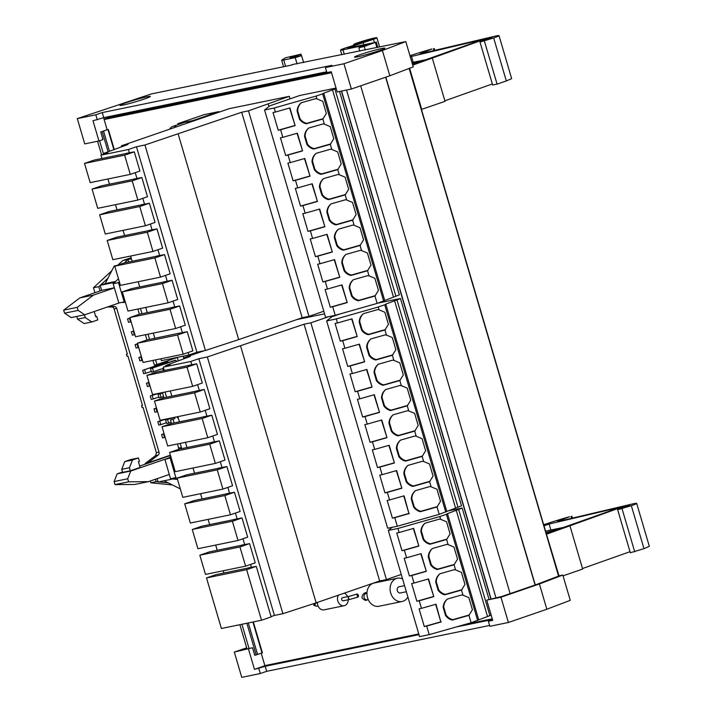<?xml version="1.0" encoding="UTF-8"?>
<svg xmlns="http://www.w3.org/2000/svg" width="713" height="713" viewBox="0 0 713 713"><rect width="100%" height="100%" fill="white"/><g stroke="black" fill="none" stroke-linecap="round" stroke-linejoin="round"><path stroke-width="1.07" d="M404.556 585.64L399.093 586.763A3.173 2.54 78.4 0 0 397.319 590.703A3.173 2.54 78.4 0 0 400.367 592.975L406.357 591.737M402.587 578.947A11.88 9.536 78.4 0 0 397.337 578.234A11.88 9.536 78.4 0 0 390.688 592.984A11.88 9.536 78.4 0 0 402.123 601.505A11.88 9.536 78.4 0 0 407.898 596.986M402.123 601.505L378.977 606.273A11.88 9.536 -101.6 0 1 367.543 597.744A11.88 9.536 -101.6 0 1 374.191 582.993L397.337 578.234M348.202 599.758A6.604 5.294 -101.6 0 1 344.174 605.711L324.112 609.838A6.604 5.294 -101.6 0 1 317.757 605.105A6.604 5.294 -101.6 0 1 317.437 602.405M344.174 605.711A6.604 5.294 -101.6 0 1 337.819 600.979A6.604 5.294 -101.6 0 1 338.363 595.186M344.334 593.136A6.604 5.294 -101.6 0 1 347.561 596.656M349.637 599.464L343.158 600.792A1.586 1.274 -101.6 0 1 342.525 597.69L349.005 596.362L348.113 598.323L349.637 599.464L356.946 597.387A1.586 0.936 -109 0 0 357.356 595.703A1.586 0.936 -109 0 0 355.912 594.392L356.919 594.045A1.586 0.936 71 0 1 358.354 595.355A1.586 0.936 71 0 1 357.944 597.039L356.946 597.387M292 64.633L405.804 41.586L413.237 66.87L389.833 75.783L351.384 89.027L337.196 91.95L331.242 71.728L326.919 72.61L325.431 67.557L331.857 65.338L102.253 112.583L103.742 117.636L92.993 120.747L98.938 140.969L84.749 143.892L77.307 118.608L151.281 93.956L292.098 64.981M326.67 71.772L103.742 117.636M112.235 116.95L111.941 115.952M119.454 114.401L119.748 115.408M120.969 114.098L121.263 115.096M98.938 140.969L102.957 139.588L100.729 132.003L107.155 129.784L103.599 117.69M107.61 117.903L107.306 116.905M101.531 131.727L107.146 129.73M246.68 647.805L234.31 652.065L252.527 647.76L254.755 655.345L262.206 652.867M254.728 655.238L255.557 655.069M246.796 648.197L241.413 650.051L252.527 647.76M234.31 652.065L241.752 677.35L260.272 673.544L266.698 671.325L489.626 625.453M546.844 609.241L570.248 600.328L562.807 575.052L559.607 575.703L535.784 584.776L501.881 596.46L486.756 600.123L500.954 597.209L539.402 583.956L546.844 609.241L508.396 622.485L489.876 626.299L488.387 621.246L492.71 620.355L486.756 600.123M500.954 597.209L508.396 622.485M539.402 583.956L562.807 575.052M248.507 649.151L254.461 669.373L265.209 666.272L418.977 634.632M102.253 112.583L95.818 114.802L97.307 119.855M95.818 114.802L77.307 118.608M133.643 111.486L133.937 112.485M351.384 89.027L343.942 63.751L325.431 67.557M389.833 75.783L382.4 50.498L343.942 63.751M405.804 41.586L382.4 50.498M125.889 102.806A15.846 0.98 -16.4 0 0 119.944 105.372A15.846 0.98 -16.4 0 0 128.554 103.759A15.846 0.98 -16.4 0 0 144.409 99A15.846 0.98 -16.4 0 0 150.345 96.433A15.846 0.98 -16.4 0 0 141.744 98.055A15.846 0.98 -16.4 0 0 125.889 102.806M360.439 54.553A15.846 0.98 -16.4 0 0 354.495 57.12A15.846 0.98 -16.4 0 0 363.095 55.498A15.846 0.98 -16.4 0 0 378.951 50.739A15.846 0.98 -16.4 0 0 384.895 48.172A15.846 0.98 -16.4 0 0 376.286 49.794A15.846 0.98 -16.4 0 0 360.439 54.553M412.569 64.58L422.417 61.184L412.248 63.484M409.948 55.685A42.245 2.611 163.6 0 1 431.935 48.965L419.975 53.849L494.261 36.363A14.26 0.882 163.6 0 1 499.02 35.65A14.26 0.882 163.6 0 1 493.672 37.958L506.319 80.943L497.077 84.125L492.656 85.034L480.009 42.058L492.032 37.798L484.065 39.438L412.729 65.124M480.009 42.058L493.672 37.958M411.971 62.557L425.928 59.687L482.844 39.5L410.26 56.737M432.363 58.359L445.019 101.344L421.436 109.428M421.704 109.374L409.601 68.252M261.234 653.286L264.906 665.773L254.461 669.373M456.186 626.977L492.46 619.508M492.549 619.811L488.387 621.246M264.862 665.612L418.772 633.946M465.429 624.347L492.264 618.831M331.536 72.726L104.134 119.517M377.917 303.132L400.474 298.489L461.489 505.811L439.208 514.34L397.301 526.256L387.667 528.235L326.643 320.921L331.759 316.813L340.244 313.889M324.567 313.854L296.973 319.54M121.424 145.808L127.966 144.463L103.349 153.545L107.761 152.635L100.925 155.158L128.429 149.498L136.459 146.735L144.953 144.989L241.698 112.244L248.489 110.845L289.3 96.308L229.123 108.697L121.424 145.808L121.7 146.771M289.3 96.308L290.048 98.857M218.944 112.199L218.775 111.638L203.963 114.686L177.84 123.688L192.653 120.64L218.775 111.638M448.45 510.829L462.14 508.012L489.02 599.348M339.54 91.469L399.405 294.87L377.124 303.408L335.226 315.315L332.695 306.724L330.315 307.214L325.11 289.514L327.481 289.023L325.253 281.439L322.873 281.929L317.668 264.229L320.039 263.739L317.811 256.154L315.431 256.644L310.226 238.944L312.606 238.463L310.369 230.878L307.989 231.36L302.784 213.668L305.164 213.178L302.927 205.594L300.547 206.084L295.342 188.384L297.722 187.893L295.485 180.309L293.114 180.799L287.9 163.099L290.28 162.609L288.043 155.024L285.672 155.514L280.459 137.814L282.838 137.333L280.61 129.748L278.23 130.229L273.017 112.538L275.396 112.048L274.202 108.002L264.568 109.989L269.674 105.88L299.816 95.489L336.037 88.038M204.283 350.716L183.802 357.774L184.088 358.737M183.802 357.774L190.344 356.429L165.728 365.511L170.149 364.601L163.313 367.124L190.808 361.464L198.847 358.701L207.331 356.955L304.086 324.21L310.877 322.811L328.782 316.643M177.84 123.688L178.107 124.588M192.822 121.201L192.653 120.64M491.177 615.132L471.115 622.734L429.208 634.641L419.565 636.629L388.309 530.445L392.221 527.299M335.226 315.315L325.583 317.303L264.568 109.989M127.333 353.96L126.442 354.263L127.369 354.076L114.08 308.907A2.638 2.121 -101.6 0 0 111.87 306.973L107.369 307.009M142.457 405.332L141.566 405.644L142.493 405.447L127.966 356.099L127.039 356.286L126.442 354.263M150.327 462.407L145.22 463.459L155.612 455.598L156.379 452.639L143.09 407.471L142.163 407.658L141.566 405.644M172.029 484.92L150.915 482.817L154.881 481.935L150.906 482.763M145.22 463.459L145.407 464.101M150.345 480.999L150.862 482.754M131.112 257.714L122.707 260.61L131.433 258.819M165.924 366.161L165.728 365.511M330.984 317.437L330.636 316.26M103.537 154.195L103.349 153.545M268.899 106.495L268.186 104.062M154.873 481.935L156.183 481.658L155.479 479.225M546.443 534.171L559.019 575.935M631.335 505.686L643.982 548.662L649.329 546.354L636.682 503.378A14.26 0.882 163.6 0 1 631.335 505.686L617.672 509.777L629.695 505.526L621.727 507.166L546.719 534.117M643.982 548.662L630.319 552.762L617.672 509.777M630.007 551.693L582.521 568.528M570.026 526.087L582.673 569.063L563.038 575.837M546.292 533.663L560.079 528.912L545.944 532.477M557.637 521.577L631.923 504.091A14.26 0.882 163.6 0 1 636.682 503.378M543.663 524.723A42.245 2.611 163.6 0 1 569.589 516.693L557.575 521.337M543.752 525.018L544.946 524.821L543.823 525.258M545.543 531.123L563.582 527.406L620.506 507.228L549.117 524.028L544.001 525.864M506.319 80.943L511.667 78.626L499.02 35.65M492.344 83.965L444.859 100.809M621.727 507.166L622.021 508.164M549.117 524.028L550.882 530.026M484.065 39.438L484.359 40.445M411.463 56.3L413.228 62.298M297.089 63.956L295.227 57.646L301.59 55.632L290.12 57.726L301.002 54.17L285.414 57.824L281.733 60.097A10.561 0.651 163.6 0 0 281.653 60.222L283.471 66.389M295.227 57.646L283.747 60.008A10.561 0.651 163.6 0 1 281.653 60.222M366.91 44.767L342.998 49.83A12.674 0.784 163.6 0 1 340.475 50.079A12.674 0.784 163.6 0 1 345.039 48.092A10.561 0.651 163.6 0 1 351.473 46.078L359.922 43.431A12.148 0.749 163.6 0 1 353.577 44.607A12.148 0.749 163.6 0 1 358.131 42.637A12.148 0.749 163.6 0 1 370.288 38.992A12.148 0.749 163.6 0 1 376.883 37.744A12.148 0.749 163.6 0 1 373.478 39.313L349.548 47.138L349.709 47.664M359.824 51.051L358.853 47.762L366.856 44.58M300.333 54.723L300.636 55.748M297.758 55.534L297.981 56.3M363.612 45.249L363.808 45.917M359.646 47.468L359.352 46.461M358.853 47.762L364.254 46.488L375.368 42.361L376.892 47.539M349.548 47.138L347.57 47.994L348.621 47.887L375.368 42.361M360.136 42.227A8.716 0.535 163.6 0 1 368.862 39.607A8.716 0.535 163.6 0 1 373.594 38.716A8.716 0.535 163.6 0 1 370.323 40.133A8.716 0.535 163.6 0 1 361.607 42.744A8.716 0.535 163.6 0 1 356.874 43.636A8.716 0.535 163.6 0 1 360.136 42.227M352.837 47.022L352.57 46.095M363.737 44.732L363.229 43.003M365.261 49.928L364.254 46.488M414.021 62.913L414.333 63.974M497.077 84.125L484.43 41.149M551.684 530.641L551.996 531.702M634.739 551.853L622.092 508.868M170.38 455.152L147.849 462.915L158.233 455.054L155.612 455.598M108.911 306.474L114.49 306.438L115.836 306.964L116.7 308.364L159.008 452.104A2.638 2.121 -101.6 0 1 158.233 455.054M163.366 370.662L162.733 368.505M161.37 363.88L161.129 363.069M177.323 357.489L178.321 360.867M175.977 360.208L150.505 368.71L173.972 360.626L175.977 360.208L176.387 361.58M168.143 361.821L142.671 370.323L166.138 362.231L168.143 361.821L168.357 362.56M128.741 261.947L128.028 259.523L124.463 262.83M108.002 278.141L100.337 285.262M100.203 285.396L98.804 286.688M94.927 292.695L93.456 287.722L98.795 286.697L100.052 290.931M177.537 479.457L170.532 478.762L177.911 477.87M170.532 478.708L164.899 459.413L168.509 458.165M175.906 477.621L171.86 478.441L175.915 477.665M171.111 457.639L164.899 459.413M178.874 449.243L177.546 443.941M171.53 423.486L170.505 420.01L174.926 418.486L174.578 417.31M163.972 397.801L162.43 392.569M167.6 458.851L170.763 456.454M155.586 359.869L156.949 364.503L154.329 365.047L152.965 360.413M146.94 339.949L145.407 334.727M139.383 314.264L137.85 309.041M125.435 302.428L121.567 302.455L124.187 301.92L118.474 282.651L113.153 283.738L118.474 278.792M183.909 358.808L183.134 356.188M164.133 433.932L161.566 434.538L162.564 437.925L164.569 437.515L163.571 434.128M165.131 437.319L164.569 437.515M164.061 433.682L161.566 434.538M166.494 418.977L157.787 421.695L158.785 425.082L160.79 424.672L159.792 421.285M166.405 422.738L160.79 424.672M164.489 419.387L157.787 421.695M174.337 417.363L165.63 420.082L166.619 423.469L168.633 423.059L167.635 419.672M171.147 422.194L168.633 423.059M172.332 417.773L165.63 420.082M156.575 408.246L154.008 408.852L155.006 412.239L157.012 411.829L156.013 408.442M157.573 411.633L157.012 411.829M156.504 407.996L154.008 408.852M158.937 393.291L150.229 396.009L151.227 399.396L153.233 398.986L152.234 395.599M158.847 397.052L153.233 398.986M156.931 393.701L150.229 396.009M162.591 393.113L158.063 394.396L159.061 397.783L161.067 397.373L160.069 393.986M163.589 396.508L161.067 397.373M162.519 392.863L158.063 394.396M149.017 382.56L146.45 383.166L147.448 386.553L149.454 386.143L148.456 382.756M150.015 385.947L149.454 386.143M148.937 382.311L146.45 383.166M151.29 371.366L145.675 373.3L144.677 369.913M142.671 370.323L143.661 373.71L145.675 373.3M163.625 368.202L153.509 371.687L152.511 368.3M150.505 368.71L151.504 372.097L153.509 371.687M141.459 356.874L138.883 357.48L139.882 360.867L141.887 360.457L140.889 357.07M142.448 360.261L141.887 360.457M141.379 356.616L138.883 357.48M137.671 344.031L135.105 344.637L136.103 348.024L138.108 347.614L137.11 344.227M138.67 347.418L138.108 347.614M137.6 343.773L135.105 344.637M133.892 331.189L131.326 331.795L132.324 335.181L134.329 334.771L133.331 331.376M134.891 334.575L134.329 334.771M133.821 330.93L131.326 331.795M130.114 318.346L127.547 318.952L128.545 322.338L130.55 321.928L129.552 318.533M131.112 321.732L130.55 321.928M130.042 318.087L127.547 318.952M113.153 283.738L118.866 303.016L121.567 302.455M118.51 282.615L114.472 283.462L118.474 282.651M188.695 355.038L188.972 355.992M156.949 364.503L178.072 357.222M148.028 334.183L149.561 339.397M140.47 308.497L142.003 313.711M124.187 301.92L125.283 301.911M170.469 455.464L139.695 466.07M122.52 471.997L117.155 473.842L130.737 471.043L168.838 457.915M138.42 457.969L139.436 461.436L138.429 461.774L140.096 467.416L130.336 470.776L122.627 472.363L121.736 469.332L124.766 461.596L132.484 460.01L138.42 457.969L130.702 459.555L124.766 461.596M169.293 474.466L148.375 481.676L128.598 481.81L127.698 478.771L130.737 471.043M171.539 478.86L172.448 478.949M164.052 480.785L180.309 488.895M157.083 478.673L158.072 482.015L171.646 479.225M128.598 481.81L115.016 484.599L134.802 484.466L148.375 481.676M115.016 484.599L114.125 481.569L117.155 473.842M127.698 478.771L114.125 481.569M130.336 470.776L129.445 467.737L121.736 469.332M129.445 467.737L132.484 460.01M180.175 443.406L181.378 447.497A2.638 2.121 -101.6 0 1 181.503 448.655M165.051 392.025L166.584 397.239M174.926 418.486L170.505 420.01M177.207 416.775L177.546 417.943M173.125 419.467L174.15 422.925M175.861 477.612L170.22 458.316M119.08 302.972L84.749 314.798L71.175 317.597L64.562 313.185L78.145 310.396L84.749 314.798M114.347 287.767L101.665 290.378L79.883 297.882L63.671 310.155L64.562 313.185M101.665 290.378L100.177 285.325L105.203 283.587L115.622 281.448M116.763 265.477L114.232 265.994L105.203 283.587M113.911 283.034L113.759 282.526L114.864 282.143M63.671 310.155L77.254 307.356L93.465 295.093L114.374 287.883M77.254 307.356L78.145 310.396M79.883 297.882L93.465 295.093M94.214 311.536L95.765 316.804L96.772 316.456L95.729 316.67M76.737 316.447L77.53 319.148L85.248 317.561L91.852 321.973L97.788 319.923L96.772 316.456M91.852 321.973L84.143 323.559L77.53 319.148M85.248 317.561L84.455 314.861M100.177 285.325L113.759 282.526M156.183 481.658L158.019 481.845M158.607 481.908L168.063 482.861M93.492 287.713L111.807 270.717M117.877 265.093L122.707 260.61M119.347 281.769L118.492 282.562M150.915 482.817L154.908 481.926M289.594 108.011L295.129 125.613L289.924 107.921L275.396 112.048M280.61 129.748L295.129 125.613M294.754 125.533L278.23 130.229M297.036 133.295L302.57 150.898L297.366 133.197L282.838 137.333M288.043 155.024L302.57 150.898M302.196 150.817L285.672 155.514M304.478 158.571L310.012 176.182L304.799 158.482L290.28 162.609M295.485 180.309L310.012 176.182M309.638 176.102L293.114 180.799M311.92 183.856L317.454 201.467L312.241 183.767L297.722 187.893M302.927 205.594L317.454 201.467M317.08 201.387L300.547 206.084M319.362 209.141L324.896 226.743L319.682 209.052L305.164 213.178M310.369 230.878L324.896 226.743M324.522 226.663L307.989 231.36M326.804 234.425L332.338 252.028L327.124 234.327L312.606 238.463M317.811 256.154L332.338 252.028M331.955 251.947L315.431 256.644M334.245 259.701L339.771 277.312L334.566 259.612L320.039 263.739M325.253 281.439L339.771 277.312M339.397 277.232L322.873 281.929M341.679 284.986L347.213 302.588L342.008 284.897L327.481 289.023M332.695 306.724L347.213 302.588M346.839 302.508L330.315 307.214M377.124 303.408L374.958 296.02L378.434 290.405L374.869 278.302L369.022 275.869A11.087 10.945 -128.8 0 0 367.676 275.655L353.443 279.692A11.087 10.945 -128.8 0 0 349.201 288.159L351.527 296.055A11.087 10.945 -128.8 0 0 358.309 300.752L374.958 296.02M369.022 275.869L367.516 270.744L370.992 265.12L367.427 253.026L361.58 250.584A11.087 10.945 -128.8 0 0 360.234 250.37L346.01 254.416A11.087 10.945 -128.8 0 0 341.768 262.883L344.085 270.771A11.087 10.945 -128.8 0 0 350.867 275.476L367.516 270.744M361.58 250.584L360.074 245.459L363.55 239.835L359.985 227.741L354.138 225.299A11.087 10.945 -128.8 0 0 352.792 225.085L338.568 229.131A11.087 10.945 -128.8 0 0 334.326 237.598L336.643 245.486A11.087 10.945 -128.8 0 0 343.425 250.192L360.074 245.459M354.138 225.299L352.632 220.174L356.108 214.56L352.543 202.456L346.696 200.023A11.087 10.945 -128.8 0 0 345.35 199.8L331.126 203.847A11.087 10.945 -128.8 0 0 326.884 212.314L329.201 220.21A11.087 10.945 -128.8 0 0 335.983 224.907L352.632 220.174M346.696 200.023L345.19 194.89L348.666 189.275L345.11 177.172L339.263 174.738A11.087 10.945 -128.8 0 0 337.917 174.525L323.684 178.562A11.087 10.945 -128.8 0 0 319.442 187.029L321.759 194.925A11.087 10.945 -128.8 0 0 328.541 199.622L345.19 194.89M339.263 174.738L337.748 169.614L341.224 163.99L337.668 151.896L331.821 149.454A11.087 10.945 -128.8 0 0 330.476 149.24L316.242 153.286A11.087 10.945 -128.8 0 0 312 161.753L314.326 169.641A11.087 10.945 -128.8 0 0 321.108 174.346L337.748 169.614M331.821 149.454L330.306 144.329L333.782 138.705L330.226 126.611L324.379 124.169A11.087 10.945 -128.8 0 0 323.034 123.955L308.8 128.001A11.087 10.945 -128.8 0 0 304.558 136.468L306.884 144.356A11.087 10.945 -128.8 0 0 313.667 149.062L330.306 144.329M324.379 124.169L322.864 119.044L326.34 113.429L322.784 101.326L316.937 98.893A11.087 10.945 -128.8 0 0 315.592 98.67L301.358 102.717A11.087 10.945 -128.8 0 0 297.116 111.183L299.442 119.08A11.087 10.945 -128.8 0 0 306.225 123.777L322.864 119.044M316.937 98.893L316.109 96.086L274.202 108.002M351.527 296.055L352.07 295.619L349.744 287.731L349.201 288.159M353.461 279.692A11.087 10.945 -128.8 0 0 349.744 287.731M352.07 295.619A11.087 10.945 -128.8 0 0 358.853 300.325L375.394 295.619M344.085 270.771L344.629 270.334L342.302 262.446L341.768 262.883M346.019 254.407A11.087 10.945 -128.8 0 0 342.302 262.446M344.629 270.334A11.087 10.945 -128.8 0 0 351.411 275.04L367.953 270.334M336.643 245.486L337.187 245.049L334.86 237.162L334.326 237.598M338.577 229.123A11.087 10.945 -128.8 0 0 334.86 237.162M337.187 245.049A11.087 10.945 -128.8 0 0 343.969 249.755L360.511 245.049M329.201 220.21L329.745 219.773L327.419 211.877L326.884 212.314M331.135 203.847A11.087 10.945 -128.8 0 0 327.419 211.877M329.745 219.773A11.087 10.945 -128.8 0 0 336.527 224.47L353.069 219.773M321.759 194.925L322.303 194.489L319.985 186.601L319.442 187.029M323.702 178.562A11.087 10.945 -128.8 0 0 319.985 186.601M322.303 194.489A11.087 10.945 -128.8 0 0 329.085 199.194L345.627 194.489M314.326 169.641L314.861 169.204L312.544 161.316L312 161.753M316.26 153.277A11.087 10.945 -128.8 0 0 312.544 161.316M314.861 169.204A11.087 10.945 -128.8 0 0 321.643 173.91L338.185 169.204M306.884 144.356L307.419 143.928L305.102 136.031L304.558 136.468M308.818 128.001A11.087 10.945 -128.8 0 0 305.102 136.031M307.419 143.928A11.087 10.945 -128.8 0 0 314.201 148.625L330.743 143.919M299.442 119.08L299.977 118.643L297.66 110.747L297.116 111.183M301.376 102.717A11.087 10.945 -128.8 0 0 297.66 110.747M299.977 118.643A11.087 10.945 -128.8 0 0 306.759 123.34L323.31 118.643M306.759 123.34L306.225 123.777M314.201 148.625L313.667 149.062M321.643 173.91L321.108 174.346M329.085 199.194L328.541 199.622M336.527 224.47L335.983 224.907M343.969 249.755L343.425 250.192M351.411 275.04L350.867 275.476M358.853 300.325L358.309 300.752M316.109 96.086L322.65 93.84L383.665 301.153M384.735 300.512L323.72 93.198L322.65 93.84M393.514 297.169L332.499 89.856L323.72 93.198M395.929 296.341L334.905 89.027L332.499 89.856M435.67 604.312L440.821 621.843L424.297 626.54L426.677 626.05L429.208 634.641M424.297 626.54L419.092 608.84L421.463 608.349L419.235 600.765L416.855 601.255L411.651 583.555L414.03 583.065L411.793 575.48L409.414 575.97L404.209 558.279L406.588 557.789L404.351 550.204L401.972 550.694L396.767 532.994L399.146 532.504L397.952 528.458L388.309 530.445M413.344 528.467L418.879 546.069L413.665 528.378L399.146 532.504M404.351 550.204L418.879 546.069M418.504 545.989L401.972 550.694M420.786 553.751L426.321 571.354L421.107 553.653L406.588 557.789M411.793 575.48L426.321 571.354M425.946 571.273L409.414 575.97M428.228 579.036L433.762 596.638L428.549 578.938L414.03 583.065M419.235 600.765L433.762 596.638M433.379 596.558L416.855 601.255M440.821 621.843L435.991 604.223L421.463 608.349M426.677 626.05L441.195 621.923M471.115 622.734L468.94 615.355L472.416 609.731L468.851 597.637L463.004 595.195A11.087 10.945 -128.8 0 0 461.659 594.981L447.434 599.027A11.087 10.945 -128.8 0 0 443.192 607.494L445.509 615.381A11.087 10.945 -128.8 0 0 452.292 620.087L468.94 615.355M463.004 595.195L461.498 590.07L464.974 584.446L461.409 572.352L455.562 569.91A11.087 10.945 -128.8 0 0 454.217 569.696L439.992 573.742A11.087 10.945 -128.8 0 0 435.75 582.209L438.067 590.097A11.087 10.945 -128.8 0 0 444.85 594.802L461.498 590.07M455.562 569.91L454.056 564.785L457.532 559.17L453.967 547.067L448.12 544.634A11.087 10.945 -128.8 0 0 446.775 544.411L432.55 548.457A11.087 10.945 -128.8 0 0 428.308 556.924L430.625 564.812A11.087 10.945 -128.8 0 0 437.408 569.518L454.056 564.785M448.12 544.634L446.614 539.5L450.09 533.885L446.534 521.782L440.687 519.349A11.087 10.945 -128.8 0 0 439.342 519.135L425.108 523.173A11.087 10.945 -128.8 0 0 420.866 531.64L423.183 539.536A11.087 10.945 -128.8 0 0 429.966 544.233L446.614 539.5M440.687 519.349L439.859 516.542L397.952 528.458M445.509 615.381L446.053 614.945L443.727 607.057L443.192 607.494M447.443 599.018A11.087 10.945 -128.8 0 0 443.727 607.057M446.053 614.945A11.087 10.945 -128.8 0 0 452.835 619.65L469.377 614.945M438.067 590.097L438.611 589.66L436.285 581.772L435.75 582.209M440.001 573.733A11.087 10.945 -128.8 0 0 436.285 581.772M438.611 589.66A11.087 10.945 -128.8 0 0 445.393 594.366L461.935 589.66M430.625 564.812L431.169 564.384L428.843 556.488L428.308 556.924M432.559 548.457A11.087 10.945 -128.8 0 0 428.843 556.488M431.169 564.384A11.087 10.945 -128.8 0 0 437.951 569.081L454.493 564.384M423.183 539.536L423.727 539.099L421.41 531.212L420.866 531.64M425.126 523.173A11.087 10.945 -128.8 0 0 421.41 531.212M423.727 539.099A11.087 10.945 -128.8 0 0 430.509 543.805L447.051 539.099M430.509 543.805L429.966 544.233M437.951 569.081L437.408 569.518M445.393 594.366L444.85 594.802M452.835 619.65L452.292 620.087M439.859 516.542L446.4 514.296L477.648 620.479M478.717 619.838L447.47 513.654L446.4 514.296M487.496 616.495L456.249 510.312L447.47 513.654M489.911 615.667L458.655 509.483L456.249 510.312M188.66 122.636A12.674 7.522 -109 0 0 185.246 122.164A12.674 7.522 -109 0 0 184.694 122.324L172.635 126.477A12.674 7.522 -109 0 0 169.703 129.169M176.601 126.789A12.674 7.522 -109 0 0 173.188 126.326A12.674 7.522 -109 0 0 172.635 126.477M248.489 110.845L308.97 316.34L323.8 311.233M241.698 112.244L302.178 317.74L308.97 316.34M178.205 134.124L238.686 339.62L302.178 317.74M144.953 144.989L205.433 350.484L238.686 339.62M136.459 146.735L196.94 352.231L205.433 350.484M128.429 149.498L129.409 152.84M135.247 172.671L136.967 178.526M142.805 198.357L144.525 204.221M150.363 224.042L152.092 229.907M157.921 249.737L159.65 255.593M165.487 275.423L167.207 281.279M173.045 301.109L174.765 306.964M180.603 326.795L182.332 332.65M188.17 352.48L188.909 354.994L196.94 352.231M100.925 155.158L101.906 158.5M107.93 178.981L109.463 184.186M115.497 204.667L117.03 209.872M123.055 230.352L124.588 235.566M130.613 256.038L132.146 261.252M138.17 281.724L139.703 286.938M145.737 307.41L147.27 312.624M153.295 333.105L154.828 338.31M160.853 358.791L161.405 360.653L188.909 354.994M126.139 153.402L134.285 151.842L124.641 155.167L84.517 163.42L94.161 160.095L126.165 153.509M133.696 179.088L141.842 177.528L132.199 180.852L92.075 189.105L101.727 185.781L133.732 179.195M141.254 204.783L149.4 203.214L139.757 206.538L99.642 214.791L109.285 211.467L141.29 204.881M148.821 230.468L156.967 228.9L147.315 232.224L107.2 240.477L116.843 237.153L148.848 230.575M156.379 256.154L164.525 254.586L154.881 257.91L114.757 266.163L124.401 262.847L156.405 256.261M163.937 281.84L172.083 280.271L162.439 283.596L122.315 291.858L131.967 288.533L163.972 281.947M171.494 307.526L179.64 305.966L169.997 309.29L129.882 317.543L139.525 314.219L171.53 307.633M179.061 333.212L147.083 339.905L137.44 343.229L177.555 334.976L187.207 331.652L179.088 333.319M124.641 155.167L130.292 174.382L90.177 182.635L84.517 163.42M130.292 174.382L139.935 171.058L134.285 151.842M132.199 180.852L137.85 200.068L97.734 208.321L92.075 189.105M137.85 200.068L147.502 196.743L141.842 177.528M139.757 206.538L145.416 225.754L105.292 234.007L99.642 214.791M145.416 225.754L155.06 222.429L149.4 203.214M147.315 232.224L152.974 251.439L112.85 259.692L107.2 240.477M152.974 251.439L162.617 248.115L156.967 228.9M154.881 257.91L160.532 277.125L158.224 277.607L120.417 285.378L114.757 266.163M160.532 277.125L170.175 273.801L164.525 254.586M162.439 283.596L168.09 302.811L165.781 303.292L127.975 311.064L122.315 291.858M168.09 302.811L177.742 299.487L172.083 280.271M169.997 309.29L175.656 328.497L135.532 336.759L129.882 317.543M175.656 328.497L185.3 325.181L179.64 305.966M177.555 334.976L183.214 354.192L143.09 362.445L137.44 343.229M183.214 354.192L192.858 350.867L187.207 331.652M310.877 322.811L386.437 579.562L401.267 574.455M304.086 324.21L379.655 580.961L386.437 579.562M240.593 346.09L316.153 602.841L379.655 580.961M207.331 356.955L282.901 613.706L316.153 602.841M198.847 358.701L274.416 615.444L282.901 613.706M190.808 361.464L191.797 364.806M197.626 384.637L199.355 390.492M205.192 410.323L206.913 416.187M212.75 436.008L214.47 441.873M220.308 461.703L222.037 467.559M227.866 487.389L229.595 493.244M235.433 513.075L237.153 518.93M242.99 538.761L244.711 544.616M250.548 564.446L251.404 567.352M271.074 616.602L274.416 615.444M163.313 367.124L164.293 370.466M170.318 390.947L171.851 396.152M177.876 416.633L179.409 421.838M185.442 442.318L186.975 447.532M193 468.004L194.533 473.218M200.558 493.69L202.091 498.904M208.116 519.376L209.649 524.59M215.683 545.071L217.215 550.276M223.24 570.756L223.909 573.011M188.526 365.368L196.672 363.808L187.02 367.133L146.905 375.386L156.548 372.061L188.553 365.475M196.084 391.054L204.23 389.494L194.587 392.818L154.463 401.071L164.106 397.747L196.111 391.161M203.642 416.749L211.788 415.18L202.144 418.504L162.02 426.757L171.673 423.433L203.677 416.847M211.2 442.434L219.346 440.866L209.702 444.19L169.587 452.443L179.23 449.119L211.235 442.541M218.766 468.12L226.912 466.552L217.26 469.876L177.145 478.129L186.788 474.805L218.793 468.227M226.324 493.806L234.47 492.237L224.827 495.562L184.703 503.824L194.346 500.499L226.351 493.913M233.882 519.492L242.028 517.932L232.385 521.248L192.26 529.509L201.913 526.185L233.917 519.599M241.44 545.178L249.586 543.618L239.942 546.942L199.827 555.195L209.47 551.871L241.475 545.285M206.512 577.931L246.636 569.678L261.519 620.239L221.395 628.492L206.512 577.931L216.164 574.607L248.169 568.02M187.02 367.133L192.679 386.348L152.555 394.601L146.905 375.386M192.679 386.348L202.323 383.024L196.672 363.808M194.587 392.818L200.237 412.034L160.122 420.287L154.463 401.071M200.237 412.034L209.88 408.709L204.23 389.494M202.144 418.504L207.795 437.72L167.68 445.973L162.02 426.757M207.795 437.72L217.447 434.395L211.788 415.18M209.702 444.19L215.362 463.405L175.238 471.658L169.587 452.443M215.362 463.405L225.005 460.081L219.346 440.866M217.26 469.876L222.919 489.091L220.602 489.573L182.795 497.344L177.145 478.129M222.919 489.091L232.563 485.767L226.912 466.552M224.827 495.562L230.477 514.777L228.16 515.258L190.362 523.03L184.703 503.824M230.477 514.777L240.121 511.453L234.47 492.237M232.385 521.248L238.035 540.463L235.727 540.944L197.92 548.725L192.26 529.509M238.035 540.463L247.687 537.139L242.028 517.932M239.942 546.942L245.602 566.158L205.478 574.411L199.827 555.195M245.602 566.158L255.245 562.833L249.586 543.618M246.636 569.678L256.279 566.354L248.133 567.913M261.519 620.239L271.163 616.914L256.279 566.354M403.763 495.927L408.923 513.449L392.4 518.146L394.779 517.656L397.301 526.256M392.4 518.146L387.186 500.455L389.565 499.965L387.337 492.38L384.958 492.87L379.744 475.17L382.123 474.68L379.895 467.095L377.516 467.585L372.311 449.885L374.681 449.395L372.453 441.81L370.074 442.301L364.869 424.6L367.24 424.11L365.011 416.526L362.632 417.016L357.427 399.325L359.807 398.834L357.57 391.25L355.19 391.74L349.985 374.04L352.365 373.55L350.128 365.965L347.748 366.455L342.543 348.755L344.923 348.265L342.686 340.68L340.315 341.171L335.101 323.47L337.481 322.98L336.286 318.943L326.643 320.921M351.678 318.952L357.213 336.554L351.999 318.854L337.481 322.98M342.686 340.68L357.213 336.554M356.839 336.474L340.315 341.171M359.12 344.227L364.655 361.839L359.441 344.138L344.923 348.265M350.128 365.965L364.655 361.839M364.281 361.758L347.748 366.455M366.562 369.512L372.097 387.114L366.883 369.423L352.365 373.55M357.57 391.25L372.097 387.114M371.714 387.034L355.19 391.74M374.004 394.797L379.53 412.399L374.325 394.699L359.807 398.834M365.011 416.526L379.53 412.399M379.156 412.319L362.632 417.016M381.446 420.082L386.972 437.684L381.767 419.984L367.24 424.11M372.453 441.81L386.972 437.684M386.598 437.604L370.074 442.301M388.879 445.358L394.414 462.969L389.209 445.269L374.681 449.395M379.895 467.095L394.414 462.969M394.039 462.889L377.516 467.585M396.321 470.642L401.856 488.245L396.651 470.553L382.123 474.68M387.337 492.38L401.856 488.245M401.481 488.164L384.958 492.87M408.923 513.449L404.093 495.829L389.565 499.965M394.779 517.656L409.298 513.529M439.208 514.34L437.033 506.961L440.509 501.337L436.953 489.243L431.107 486.81A11.087 10.945 -128.8 0 0 429.761 486.587L415.527 490.633A11.087 10.945 -128.8 0 0 411.285 499.1L413.611 506.988A11.087 10.945 -128.8 0 0 420.394 511.693L437.033 506.961M431.107 486.81L429.6 481.676L433.067 476.061L429.511 463.958L423.665 461.525A11.087 10.945 -128.8 0 0 422.319 461.302L408.086 465.348A11.087 10.945 -128.8 0 0 403.843 473.815L406.169 481.712A11.087 10.945 -128.8 0 0 412.952 486.409L429.6 481.676M423.665 461.525L422.158 456.4L425.625 450.776L422.069 438.682L416.223 436.24A11.087 10.945 -128.8 0 0 414.877 436.026L400.644 440.073A11.087 10.945 -128.8 0 0 396.401 448.539L398.727 456.427A11.087 10.945 -128.8 0 0 405.51 461.133L422.158 456.4M416.223 436.24L414.716 431.115L418.192 425.492L414.627 413.397L408.781 410.955A11.087 10.945 -128.8 0 0 407.435 410.741L393.211 414.788A11.087 10.945 -128.8 0 0 388.968 423.255L391.285 431.142A11.087 10.945 -128.8 0 0 398.068 435.848L414.716 431.115M408.781 410.955L407.275 405.831L410.75 400.216L407.185 388.113L401.339 385.68A11.087 10.945 -128.8 0 0 399.993 385.457L385.769 389.503A11.087 10.945 -128.8 0 0 381.526 397.97L383.844 405.857A11.087 10.945 -128.8 0 0 390.626 410.563L407.275 405.831M401.339 385.68L399.833 380.546L403.308 374.931L399.743 362.828L393.897 360.395A11.087 10.945 -128.8 0 0 392.551 360.172L378.327 364.218A11.087 10.945 -128.8 0 0 374.084 372.685L376.402 380.582A11.087 10.945 -128.8 0 0 383.184 385.278L399.833 380.546M393.897 360.395L392.391 355.27L395.867 349.646L392.31 337.552M336.286 318.943L378.193 307.027L379.022 309.825A11.087 10.945 -128.8 0 0 377.676 309.611L363.443 313.658A11.087 10.945 -128.8 0 0 359.2 322.124L361.527 330.012A11.087 10.945 -128.8 0 0 368.309 334.718L384.949 329.985L386.455 335.11A11.087 10.945 -128.8 0 0 385.118 334.896L370.885 338.942A11.087 10.945 -128.8 0 0 366.642 347.409L368.96 355.297A11.087 10.945 -128.8 0 0 375.742 360.003L392.391 355.27M413.611 506.988L414.146 506.56L411.829 498.663L411.285 499.1M415.545 490.633A11.087 10.945 -128.8 0 0 411.829 498.663M414.146 506.56A11.087 10.945 -128.8 0 0 420.937 511.257L437.479 506.56M406.169 481.712L406.713 481.275L404.387 473.387L403.843 473.815M408.103 465.348A11.087 10.945 -128.8 0 0 404.387 473.387M406.713 481.275A11.087 10.945 -128.8 0 0 413.495 485.972L430.037 481.275M398.727 456.427L399.271 455.99L396.945 448.103L396.401 448.539M400.661 440.064A11.087 10.945 -128.8 0 0 396.945 448.103M399.271 455.99A11.087 10.945 -128.8 0 0 406.054 460.696L422.595 455.99M391.285 431.142L391.829 430.705L389.503 422.818L388.968 423.255M393.219 414.779A11.087 10.945 -128.8 0 0 389.503 422.818M391.829 430.705A11.087 10.945 -128.8 0 0 398.612 435.411L415.153 430.705M383.844 405.857L384.387 405.43L382.061 397.533L381.526 397.97M385.778 389.503A11.087 10.945 -128.8 0 0 382.061 397.533M384.387 405.43A11.087 10.945 -128.8 0 0 391.17 410.127L407.711 405.43M376.402 380.582L376.945 380.145L374.619 372.257L374.084 372.685M378.336 364.218A11.087 10.945 -128.8 0 0 374.619 372.257M376.945 380.145A11.087 10.945 -128.8 0 0 383.728 384.851L400.269 380.145M368.96 355.297L369.503 354.86L367.186 346.973L366.642 347.409M370.903 338.933A11.087 10.945 -128.8 0 0 367.186 346.973M369.503 354.86A11.087 10.945 -128.8 0 0 376.286 359.566L392.827 354.86M361.527 330.012L362.061 329.575L359.744 321.688L359.2 322.124M363.461 313.649A11.087 10.945 -128.8 0 0 359.744 321.688M362.061 329.575A11.087 10.945 -128.8 0 0 368.844 334.281L385.385 329.575M384.949 329.985L388.425 324.362L384.868 312.267L379.022 309.825M368.844 334.281L368.309 334.718M376.286 359.566L375.742 360.003M383.728 384.851L383.184 385.278M391.17 410.127L390.626 410.563M398.612 435.411L398.068 435.848M406.054 460.696L405.51 461.133M413.495 485.972L412.952 486.409M420.937 511.257L420.394 511.693M386.455 335.11L392.302 337.552M378.193 307.027L384.735 304.772L445.75 512.086M446.819 511.453L385.804 304.13L384.735 304.772M455.598 508.111L394.583 300.788L385.804 304.13M458.004 507.273L396.989 299.959L394.583 300.788M266.698 671.325L265.209 666.272M260.272 673.544L258.783 668.482M336.171 88.492L334.905 89.027M462.14 508.012L458.655 509.483M400.474 298.489L396.989 299.959M331.287 71.888L107.494 117.93L104.018 119.124M366.945 593.376L365.912 593.59A3.173 2.54 78.4 0 0 365.662 593.662A3.173 2.54 78.4 0 0 364.147 597.53A3.173 2.54 78.4 0 0 367.195 599.802A3.173 2.54 78.4 0 0 367.445 599.731M366.919 592.574A3.173 1.881 71 0 1 366.981 592.556L366.919 592.574C364.013 592.556 362.356 594.285 361.946 597.752C364.343 600.319 366.09 601.006 367.195 599.802L368.22 599.588M314.469 603.394L313.738 605.257L316.617 606.255A1.586 1.274 -101.6 0 1 315.984 603.153L315.636 603.287M107.993 129.668L113.875 149.659M252.892 622.012L262.019 653.019M103.572 131.192L109.481 151.281M248.302 622.957L257.598 654.543M102.146 131.593L108.091 151.798M246.85 623.26L256.181 654.944M99.606 140.737L103.367 153.536M241.912 624.276L249.042 648.482M121.032 114.08L121.326 115.087M409.128 68.439L558.546 576.113M385.822 77.164L535.276 584.954M346.518 90.034L495.927 597.681M360.68 85.827L510.134 593.617M385.635 77.227L535.089 585.016M285.503 65.97L283.747 60.008M300.975 54.197L301.394 55.614M292.446 56.871L292.606 57.405M294.416 56.3L294.621 56.995M342.998 49.83L344.29 54.241M373.478 39.313L374.343 42.263M433.406 48.832L433.923 50.57M571.068 516.551L571.585 518.289M181.378 447.497L178.758 448.04M114.49 306.438L111.87 306.973M116.7 308.364L114.08 308.907M159.008 452.104L156.379 452.639M341.58 91.05L490.99 598.697M365.912 593.59L365.439 593.751M315.984 603.153L317.428 602.859M316.617 606.255L318.06 605.961M349.005 596.362L355.912 594.392M108.385 129.499L114.276 149.516M253.32 621.923L262.42 652.841M97.592 141.245L101.611 154.908M239.88 624.695L247.001 648.901M409.351 68.35L558.76 576.033M303.64 62.61L301.59 55.632M353.577 44.607L353.808 45.4M301.002 54.17L301.421 55.614M340.475 50.079L341.857 54.749M376.214 41.951L377.801 47.352M376.883 37.744L379.601 46.978M434.235 48.457L434.787 50.365M571.888 516.185L572.45 518.084M341.375 91.086L490.785 598.742"/></g></svg>
